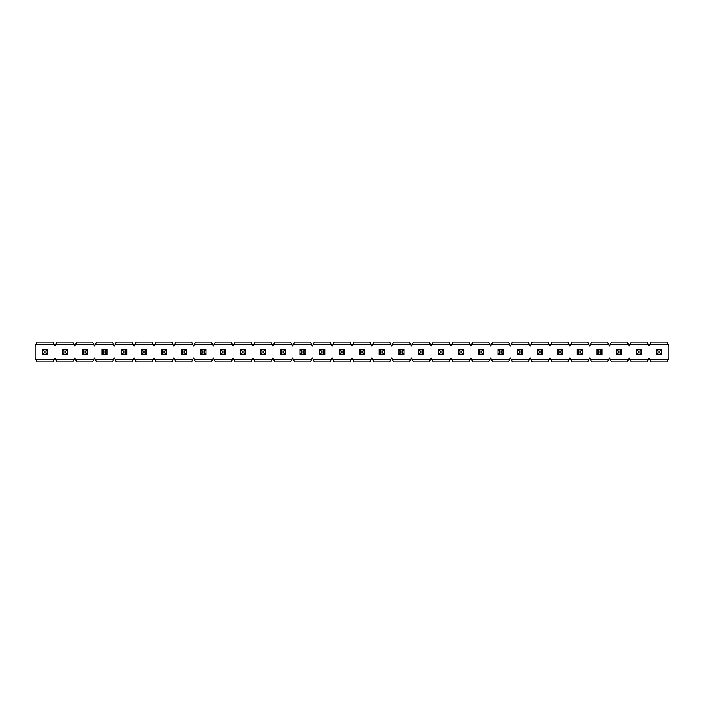 <?xml version="1.0" encoding="UTF-8"?>
<svg xmlns="http://www.w3.org/2000/svg" width="704" height="704" viewBox="0 0 704 704"><rect width="100%" height="100%" fill="white"/><g stroke="black" fill="none" stroke-linecap="round" stroke-linejoin="round"><path stroke-width="1.06" d="M54.296 359.41L35.904 359.41L37.145 361.9L53.055 361.9L54.296 359.41L53.055 361.9L37.145 361.9L35.2 358.002L35.2 345.998L35.904 344.59L54.296 344.59L53.055 342.1L37.145 342.1L35.904 344.59L37.145 342.1L53.055 342.1L55 345.998L55.704 344.59L74.096 344.59L72.855 342.1L56.945 342.1L55.704 344.59L56.945 342.1L72.855 342.1L74.8 345.998L75.504 344.59L93.896 344.59L92.655 342.1L76.745 342.1L75.504 344.59L76.745 342.1L92.655 342.1L94.6 345.998L95.304 344.59L113.696 344.59L112.455 342.1L96.545 342.1L95.304 344.59L96.545 342.1L112.455 342.1L114.4 345.998L115.104 344.59L133.496 344.59L132.255 342.1L116.345 342.1L115.104 344.59L116.345 342.1L132.255 342.1L134.2 345.998L134.904 344.59L153.296 344.59L152.055 342.1L136.145 342.1L134.904 344.59L136.145 342.1L152.055 342.1L154 345.998L154.704 344.59L173.096 344.59L171.855 342.1L155.945 342.1L154.704 344.59L155.945 342.1L171.855 342.1L173.8 345.998L174.504 344.59L192.896 344.59L191.655 342.1L175.745 342.1L174.504 344.59L175.745 342.1L191.655 342.1L193.6 345.998L194.304 344.59L212.696 344.59L211.455 342.1L195.545 342.1L194.304 344.59L195.545 342.1L211.455 342.1L213.4 345.998L214.104 344.59L232.496 344.59L231.255 342.1L215.345 342.1L214.104 344.59L215.345 342.1L231.255 342.1L233.2 345.998L233.904 344.59L252.296 344.59L251.055 342.1L235.145 342.1L233.904 344.59L235.145 342.1L251.055 342.1L253 345.998L253.704 344.59L272.096 344.59L270.855 342.1L254.945 342.1L253.704 344.59L254.945 342.1L270.855 342.1L272.8 345.998L273.504 344.59L291.896 344.59L290.655 342.1L274.745 342.1L273.504 344.59L274.745 342.1L290.655 342.1L292.6 345.998L293.304 344.59L311.696 344.59L310.455 342.1L294.545 342.1L293.304 344.59L294.545 342.1L310.455 342.1L312.4 345.998L313.104 344.59L331.496 344.59L330.255 342.1L314.345 342.1L313.104 344.59L314.345 342.1L330.255 342.1L332.2 345.998L332.904 344.59L351.296 344.59L350.055 342.1L334.145 342.1L332.904 344.59L334.145 342.1L350.055 342.1L352 345.998L352.704 344.59L371.096 344.59L369.855 342.1L353.945 342.1L352.704 344.59L353.945 342.1L369.855 342.1L371.8 345.998L372.504 344.59L390.896 344.59L389.655 342.1L373.745 342.1L372.504 344.59L373.745 342.1L389.655 342.1L391.6 345.998L392.304 344.59L410.696 344.59L409.455 342.1L393.545 342.1L392.304 344.59L393.545 342.1L409.455 342.1L411.4 345.998L412.104 344.59L430.496 344.59L429.255 342.1L413.345 342.1L412.104 344.59L413.345 342.1L429.255 342.1L431.2 345.998L431.904 344.59L450.296 344.59L449.055 342.1L433.145 342.1L431.904 344.59L433.145 342.1L449.055 342.1L451 345.998L451.704 344.59L470.096 344.59L468.855 342.1L452.945 342.1L451.704 344.59L452.945 342.1L468.855 342.1L470.8 345.998L471.504 344.59L489.896 344.59L488.655 342.1L472.745 342.1L471.504 344.59L472.745 342.1L488.655 342.1L490.6 345.998L491.304 344.59L509.696 344.59L508.455 342.1L492.545 342.1L491.304 344.59L492.545 342.1L508.455 342.1L510.4 345.998L511.104 344.59L529.496 344.59L528.255 342.1L512.345 342.1L511.104 344.59L512.345 342.1L528.255 342.1L530.2 345.998L530.904 344.59L549.296 344.59L548.055 342.1L532.145 342.1L530.904 344.59L532.145 342.1L548.055 342.1L550 345.998L550.704 344.59L569.096 344.59L567.855 342.1L551.945 342.1L550.704 344.59L551.945 342.1L567.855 342.1L569.8 345.998L570.504 344.59L588.896 344.59L587.655 342.1L571.745 342.1L570.504 344.59L571.745 342.1L587.655 342.1L589.6 345.998L590.304 344.59L608.696 344.59L607.455 342.1L591.545 342.1L590.304 344.59L591.545 342.1L607.455 342.1L609.4 345.998L610.104 344.59L628.496 344.59L627.255 342.1L611.345 342.1L610.104 344.59L611.345 342.1L627.255 342.1L629.2 345.998L629.904 344.59L648.296 344.59L647.055 342.1L631.145 342.1L629.904 344.59L631.145 342.1L647.055 342.1L649 345.998L649.704 344.59L668.096 344.59L666.855 342.1L650.945 342.1L649.704 344.59L650.945 342.1L666.855 342.1L668.8 345.998L668.8 358.002L668.096 359.41L649.704 359.41L650.945 361.9L666.855 361.9L668.096 359.41L666.855 361.9L650.945 361.9L649 358.002L648.296 359.41L629.904 359.41L631.145 361.9L647.055 361.9L648.296 359.41L647.055 361.9L631.145 361.9L629.2 358.002L628.496 359.41L610.104 359.41L611.345 361.9L627.255 361.9L628.496 359.41L627.255 361.9L611.345 361.9L609.4 358.002L608.696 359.41L590.304 359.41L591.545 361.9L607.455 361.9L608.696 359.41L607.455 361.9L591.545 361.9L589.6 358.002L588.896 359.41L570.504 359.41L571.745 361.9L587.655 361.9L588.896 359.41L587.655 361.9L571.745 361.9L569.8 358.002L569.096 359.41L550.704 359.41L551.945 361.9L567.855 361.9L569.096 359.41L567.855 361.9L551.945 361.9L550 358.002L549.296 359.41L530.904 359.41L532.145 361.9L548.055 361.9L549.296 359.41L548.055 361.9L532.145 361.9L530.2 358.002L529.496 359.41L511.104 359.41L512.345 361.9L528.255 361.9L529.496 359.41L528.255 361.9L512.345 361.9L510.4 358.002L509.696 359.41L491.304 359.41L492.545 361.9L508.455 361.9L509.696 359.41L508.455 361.9L492.545 361.9L490.6 358.002L489.896 359.41L471.504 359.41L472.745 361.9L488.655 361.9L489.896 359.41L488.655 361.9L472.745 361.9L470.8 358.002L470.096 359.41L451.704 359.41L452.945 361.9L468.855 361.9L470.096 359.41L468.855 361.9L452.945 361.9L451 358.002L450.296 359.41L431.904 359.41L433.145 361.9L449.055 361.9L450.296 359.41L449.055 361.9L433.145 361.9L431.2 358.002L430.496 359.41L412.104 359.41L413.345 361.9L429.255 361.9L430.496 359.41L429.255 361.9L413.345 361.9L411.4 358.002L410.696 359.41L392.304 359.41L393.545 361.9L409.455 361.9L410.696 359.41L409.455 361.9L393.545 361.9L391.6 358.002L390.896 359.41L372.504 359.41L373.745 361.9L389.655 361.9L390.896 359.41L389.655 361.9L373.745 361.9L371.8 358.002L371.096 359.41L352.704 359.41L353.945 361.9L369.855 361.9L371.096 359.41L369.855 361.9L353.945 361.9L352 358.002L351.296 359.41L332.904 359.41L334.145 361.9L350.055 361.9L351.296 359.41L350.055 361.9L334.145 361.9L332.2 358.002L331.496 359.41L313.104 359.41L314.345 361.9L330.255 361.9L331.496 359.41L330.255 361.9L314.345 361.9L312.4 358.002L311.696 359.41L293.304 359.41L294.545 361.9L310.455 361.9L311.696 359.41L310.455 361.9L294.545 361.9L292.6 358.002L291.896 359.41L273.504 359.41L274.745 361.9L290.655 361.9L291.896 359.41L290.655 361.9L274.745 361.9L272.8 358.002L272.096 359.41L253.704 359.41L254.945 361.9L270.855 361.9L272.096 359.41L270.855 361.9L254.945 361.9L253 358.002L252.296 359.41L233.904 359.41L235.145 361.9L251.055 361.9L252.296 359.41L251.055 361.9L235.145 361.9L233.2 358.002L232.496 359.41L214.104 359.41L215.345 361.9L231.255 361.9L232.496 359.41L231.255 361.9L215.345 361.9L213.4 358.002L212.696 359.41L194.304 359.41L195.545 361.9L211.455 361.9L212.696 359.41L211.455 361.9L195.545 361.9L193.6 358.002L192.896 359.41L174.504 359.41L175.745 361.9L191.655 361.9L192.896 359.41L191.655 361.9L175.745 361.9L173.8 358.002L173.096 359.41L154.704 359.41L155.945 361.9L171.855 361.9L173.096 359.41L171.855 361.9L155.945 361.9L154 358.002L153.296 359.41L134.904 359.41L136.145 361.9L152.055 361.9L153.296 359.41L152.055 361.9L136.145 361.9L134.2 358.002L133.496 359.41L115.104 359.41L116.345 361.9L132.255 361.9L133.496 359.41L132.255 361.9L116.345 361.9L114.4 358.002L113.696 359.41L95.304 359.41L96.545 361.9L112.455 361.9L113.696 359.41L112.455 361.9L96.545 361.9L94.6 358.002L93.896 359.41L75.504 359.41L76.745 361.9L92.655 361.9L93.896 359.41L92.655 361.9L76.745 361.9L74.8 358.002L74.096 359.41L55.704 359.41L56.945 361.9L72.855 361.9L74.096 359.41L72.855 361.9L56.945 361.9L55 358.002L54.296 359.41L55 358.002L55.704 359.41L74.096 359.41L74.8 358.002L75.504 359.41L93.896 359.41L94.6 358.002L95.304 359.41L113.696 359.41L114.4 358.002L115.104 359.41L133.496 359.41L134.2 358.002L134.904 359.41L153.296 359.41L154 358.002L154.704 359.41L173.096 359.41L173.8 358.002L174.504 359.41L192.896 359.41L193.6 358.002L194.304 359.41L212.696 359.41L213.4 358.002L214.104 359.41L232.496 359.41L233.2 358.002L233.904 359.41L252.296 359.41L253 358.002L253.704 359.41L272.096 359.41L272.8 358.002L273.504 359.41L291.896 359.41L292.6 358.002L293.304 359.41L311.696 359.41L312.4 358.002L313.104 359.41L331.496 359.41L332.2 358.002L332.904 359.41L351.296 359.41L352 358.002L352.704 359.41L371.096 359.41L371.8 358.002L372.504 359.41L390.896 359.41L391.6 358.002L392.304 359.41L410.696 359.41L411.4 358.002L412.104 359.41L430.496 359.41L431.2 358.002L431.904 359.41L450.296 359.41L451 358.002L451.704 359.41L470.096 359.41L470.8 358.002L471.504 359.41L489.896 359.41L490.6 358.002L491.304 359.41L509.696 359.41L510.4 358.002L511.104 359.41L529.496 359.41L530.2 358.002L530.904 359.41L549.296 359.41L550 358.002L550.704 359.41L569.096 359.41L569.8 358.002L570.504 359.41L588.896 359.41L589.6 358.002L590.304 359.41L608.696 359.41L609.4 358.002L610.104 359.41L628.496 359.41L629.2 358.002L629.904 359.41L648.296 359.41L649 358.002L649.704 359.41L668.096 359.41L668.8 358.002L668.8 345.998L668.096 344.59L649.704 344.59L649 345.998L648.296 344.59L629.904 344.59L629.2 345.998L628.496 344.59L610.104 344.59L609.4 345.998L608.696 344.59L590.304 344.59L589.6 345.998L588.896 344.59L570.504 344.59L569.8 345.998L569.096 344.59L550.704 344.59L550 345.998L549.296 344.59L530.904 344.59L530.2 345.998L529.496 344.59L511.104 344.59L510.4 345.998L509.696 344.59L491.304 344.59L490.6 345.998L489.896 344.59L471.504 344.59L470.8 345.998L470.096 344.59L451.704 344.59L451 345.998L450.296 344.59L431.904 344.59L431.2 345.998L430.496 344.59L412.104 344.59L411.4 345.998L410.696 344.59L392.304 344.59L391.6 345.998L390.896 344.59L372.504 344.59L371.8 345.998L371.096 344.59L352.704 344.59L352 345.998L351.296 344.59L332.904 344.59L332.2 345.998L331.496 344.59L313.104 344.59L312.4 345.998L311.696 344.59L293.304 344.59L292.6 345.998L291.896 344.59L273.504 344.59L272.8 345.998L272.096 344.59L253.704 344.59L253 345.998L252.296 344.59L233.904 344.59L233.2 345.998L232.496 344.59L214.104 344.59L213.4 345.998L212.696 344.59L194.304 344.59L193.6 345.998L192.896 344.59L174.504 344.59L173.8 345.998L173.096 344.59L154.704 344.59L154 345.998L153.296 344.59L134.904 344.59L134.2 345.998L133.496 344.59L115.104 344.59L114.4 345.998L113.696 344.59L95.304 344.59L94.6 345.998L93.896 344.59L75.504 344.59L74.8 345.998L74.096 344.59L55.704 344.59L55 345.998L54.296 344.59L35.904 344.59L35.2 345.998L35.2 358.002L35.904 359.41L54.296 359.41M657.967 352.933L659.833 352.933L659.833 351.067L657.967 351.067L657.967 352.933L657.967 351.067L656.41 349.51L661.39 349.51L661.39 354.49L656.41 354.49L656.41 349.51L656.41 354.49L657.967 352.933L656.41 354.49L661.39 354.49L659.833 352.933L657.967 352.933M656.41 349.51L657.967 351.067L659.833 351.067L661.39 349.51L656.41 349.51M659.833 352.933L661.39 354.49L661.39 349.51L659.833 351.067L659.833 352.933M638.167 352.933L640.033 352.933L640.033 351.067L638.167 351.067L638.167 352.933L638.167 351.067L636.61 349.51L641.59 349.51L641.59 354.49L636.61 354.49L636.61 349.51L636.61 354.49L638.167 352.933L636.61 354.49L641.59 354.49L640.033 352.933L638.167 352.933M636.61 349.51L638.167 351.067L640.033 351.067L641.59 349.51L636.61 349.51M640.033 352.933L641.59 354.49L641.59 349.51L640.033 351.067L640.033 352.933M618.367 352.933L620.233 352.933L620.233 351.067L618.367 351.067L618.367 352.933L618.367 351.067L616.81 349.51L621.79 349.51L621.79 354.49L616.81 354.49L616.81 349.51L616.81 354.49L618.367 352.933L616.81 354.49L621.79 354.49L620.233 352.933L618.367 352.933M616.81 349.51L618.367 351.067L620.233 351.067L621.79 349.51L616.81 349.51M620.233 352.933L621.79 354.49L621.79 349.51L620.233 351.067L620.233 352.933M598.567 352.933L600.433 352.933L600.433 351.067L598.567 351.067L598.567 352.933L598.567 351.067L597.01 349.51L601.99 349.51L601.99 354.49L597.01 354.49L597.01 349.51L597.01 354.49L598.567 352.933L597.01 354.49L601.99 354.49L600.433 352.933L598.567 352.933M597.01 349.51L598.567 351.067L600.433 351.067L601.99 349.51L597.01 349.51M600.433 352.933L601.99 354.49L601.99 349.51L600.433 351.067L600.433 352.933M578.767 352.933L580.633 352.933L580.633 351.067L578.767 351.067L578.767 352.933L578.767 351.067L577.21 349.51L582.19 349.51L582.19 354.49L577.21 354.49L577.21 349.51L577.21 354.49L578.767 352.933L577.21 354.49L582.19 354.49L580.633 352.933L578.767 352.933M577.21 349.51L578.767 351.067L580.633 351.067L582.19 349.51L577.21 349.51M580.633 352.933L582.19 354.49L582.19 349.51L580.633 351.067L580.633 352.933M558.967 352.933L560.833 352.933L560.833 351.067L558.967 351.067L558.967 352.933L558.967 351.067L557.41 349.51L562.39 349.51L562.39 354.49L557.41 354.49L557.41 349.51L557.41 354.49L558.967 352.933L557.41 354.49L562.39 354.49L560.833 352.933L558.967 352.933M557.41 349.51L558.967 351.067L560.833 351.067L562.39 349.51L557.41 349.51M560.833 352.933L562.39 354.49L562.39 349.51L560.833 351.067L560.833 352.933M539.167 352.933L541.033 352.933L541.033 351.067L539.167 351.067L539.167 352.933L539.167 351.067L537.61 349.51L542.59 349.51L542.59 354.49L537.61 354.49L537.61 349.51L537.61 354.49L539.167 352.933L537.61 354.49L542.59 354.49L541.033 352.933L539.167 352.933M537.61 349.51L539.167 351.067L541.033 351.067L542.59 349.51L537.61 349.51M541.033 352.933L542.59 354.49L542.59 349.51L541.033 351.067L541.033 352.933M519.367 352.933L521.233 352.933L521.233 351.067L519.367 351.067L519.367 352.933L519.367 351.067L517.81 349.51L522.79 349.51L522.79 354.49L517.81 354.49L517.81 349.51L517.81 354.49L519.367 352.933L517.81 354.49L522.79 354.49L521.233 352.933L519.367 352.933M517.81 349.51L519.367 351.067L521.233 351.067L522.79 349.51L517.81 349.51M521.233 352.933L522.79 354.49L522.79 349.51L521.233 351.067L521.233 352.933M499.567 352.933L501.433 352.933L501.433 351.067L499.567 351.067L499.567 352.933L499.567 351.067L498.01 349.51L502.99 349.51L502.99 354.49L498.01 354.49L498.01 349.51L498.01 354.49L499.567 352.933L498.01 354.49L502.99 354.49L501.433 352.933L499.567 352.933M498.01 349.51L499.567 351.067L501.433 351.067L502.99 349.51L498.01 349.51M501.433 352.933L502.99 354.49L502.99 349.51L501.433 351.067L501.433 352.933M479.767 352.933L481.633 352.933L481.633 351.067L479.767 351.067L479.767 352.933L479.767 351.067L478.21 349.51L483.19 349.51L483.19 354.49L478.21 354.49L478.21 349.51L478.21 354.49L479.767 352.933L478.21 354.49L483.19 354.49L481.633 352.933L479.767 352.933M478.21 349.51L479.767 351.067L481.633 351.067L483.19 349.51L478.21 349.51M481.633 352.933L483.19 354.49L483.19 349.51L481.633 351.067L481.633 352.933M459.967 352.933L461.833 352.933L461.833 351.067L459.967 351.067L459.967 352.933L459.967 351.067L458.41 349.51L463.39 349.51L463.39 354.49L458.41 354.49L458.41 349.51L458.41 354.49L459.967 352.933L458.41 354.49L463.39 354.49L461.833 352.933L459.967 352.933M458.41 349.51L459.967 351.067L461.833 351.067L463.39 349.51L458.41 349.51M461.833 352.933L463.39 354.49L463.39 349.51L461.833 351.067L461.833 352.933M440.167 352.933L442.033 352.933L442.033 351.067L440.167 351.067L440.167 352.933L440.167 351.067L438.61 349.51L443.59 349.51L443.59 354.49L438.61 354.49L438.61 349.51L438.61 354.49L440.167 352.933L438.61 354.49L443.59 354.49L442.033 352.933L440.167 352.933M438.61 349.51L440.167 351.067L442.033 351.067L443.59 349.51L438.61 349.51M442.033 352.933L443.59 354.49L443.59 349.51L442.033 351.067L442.033 352.933M420.367 352.933L422.233 352.933L422.233 351.067L420.367 351.067L420.367 352.933L420.367 351.067L418.81 349.51L423.79 349.51L423.79 354.49L418.81 354.49L418.81 349.51L418.81 354.49L420.367 352.933L418.81 354.49L423.79 354.49L422.233 352.933L420.367 352.933M418.81 349.51L420.367 351.067L422.233 351.067L423.79 349.51L418.81 349.51M422.233 352.933L423.79 354.49L423.79 349.51L422.233 351.067L422.233 352.933M400.567 352.933L402.433 352.933L402.433 351.067L400.567 351.067L400.567 352.933L400.567 351.067L399.01 349.51L403.99 349.51L403.99 354.49L399.01 354.49L399.01 349.51L399.01 354.49L400.567 352.933L399.01 354.49L403.99 354.49L402.433 352.933L400.567 352.933M399.01 349.51L400.567 351.067L402.433 351.067L403.99 349.51L399.01 349.51M402.433 352.933L403.99 354.49L403.99 349.51L402.433 351.067L402.433 352.933M380.767 352.933L382.633 352.933L382.633 351.067L380.767 351.067L380.767 352.933L380.767 351.067L379.21 349.51L384.19 349.51L384.19 354.49L379.21 354.49L379.21 349.51L379.21 354.49L380.767 352.933L379.21 354.49L384.19 354.49L382.633 352.933L380.767 352.933M379.21 349.51L380.767 351.067L382.633 351.067L384.19 349.51L379.21 349.51M382.633 352.933L384.19 354.49L384.19 349.51L382.633 351.067L382.633 352.933M360.967 352.933L362.833 352.933L362.833 351.067L360.967 351.067L360.967 352.933L360.967 351.067L359.41 349.51L364.39 349.51L364.39 354.49L359.41 354.49L359.41 349.51L359.41 354.49L360.967 352.933L359.41 354.49L364.39 354.49L362.833 352.933L360.967 352.933M359.41 349.51L360.967 351.067L362.833 351.067L364.39 349.51L359.41 349.51M362.833 352.933L364.39 354.49L364.39 349.51L362.833 351.067L362.833 352.933M341.167 352.933L343.033 352.933L343.033 351.067L341.167 351.067L341.167 352.933L341.167 351.067L339.61 349.51L344.59 349.51L344.59 354.49L339.61 354.49L339.61 349.51L339.61 354.49L341.167 352.933L339.61 354.49L344.59 354.49L343.033 352.933L341.167 352.933M339.61 349.51L341.167 351.067L343.033 351.067L344.59 349.51L339.61 349.51M343.033 352.933L344.59 354.49L344.59 349.51L343.033 351.067L343.033 352.933M321.367 352.933L323.233 352.933L323.233 351.067L321.367 351.067L321.367 352.933L321.367 351.067L319.81 349.51L324.79 349.51L324.79 354.49L319.81 354.49L319.81 349.51L319.81 354.49L321.367 352.933L319.81 354.49L324.79 354.49L323.233 352.933L321.367 352.933M319.81 349.51L321.367 351.067L323.233 351.067L324.79 349.51L319.81 349.51M323.233 352.933L324.79 354.49L324.79 349.51L323.233 351.067L323.233 352.933M301.567 352.933L303.433 352.933L303.433 351.067L301.567 351.067L301.567 352.933L301.567 351.067L300.01 349.51L304.99 349.51L304.99 354.49L300.01 354.49L300.01 349.51L300.01 354.49L301.567 352.933L300.01 354.49L304.99 354.49L303.433 352.933L301.567 352.933M300.01 349.51L301.567 351.067L303.433 351.067L304.99 349.51L300.01 349.51M303.433 352.933L304.99 354.49L304.99 349.51L303.433 351.067L303.433 352.933M281.767 352.933L283.633 352.933L283.633 351.067L281.767 351.067L281.767 352.933L281.767 351.067L280.21 349.51L285.19 349.51L285.19 354.49L280.21 354.49L280.21 349.51L280.21 354.49L281.767 352.933L280.21 354.49L285.19 354.49L283.633 352.933L281.767 352.933M280.21 349.51L281.767 351.067L283.633 351.067L285.19 349.51L280.21 349.51M283.633 352.933L285.19 354.49L285.19 349.51L283.633 351.067L283.633 352.933M261.967 352.933L263.833 352.933L263.833 351.067L261.967 351.067L261.967 352.933L261.967 351.067L260.41 349.51L265.39 349.51L265.39 354.49L260.41 354.49L260.41 349.51L260.41 354.49L261.967 352.933L260.41 354.49L265.39 354.49L263.833 352.933L261.967 352.933M260.41 349.51L261.967 351.067L263.833 351.067L265.39 349.51L260.41 349.51M263.833 352.933L265.39 354.49L265.39 349.51L263.833 351.067L263.833 352.933M242.167 352.933L244.033 352.933L244.033 351.067L242.167 351.067L242.167 352.933L242.167 351.067L240.61 349.51L245.59 349.51L245.59 354.49L240.61 354.49L240.61 349.51L240.61 354.49L242.167 352.933L240.61 354.49L245.59 354.49L244.033 352.933L242.167 352.933M240.61 349.51L242.167 351.067L244.033 351.067L245.59 349.51L240.61 349.51M244.033 352.933L245.59 354.49L245.59 349.51L244.033 351.067L244.033 352.933M222.367 352.933L224.233 352.933L224.233 351.067L222.367 351.067L222.367 352.933L222.367 351.067L220.81 349.51L225.79 349.51L225.79 354.49L220.81 354.49L220.81 349.51L220.81 354.49L222.367 352.933L220.81 354.49L225.79 354.49L224.233 352.933L222.367 352.933M220.81 349.51L222.367 351.067L224.233 351.067L225.79 349.51L220.81 349.51M224.233 352.933L225.79 354.49L225.79 349.51L224.233 351.067L224.233 352.933M202.567 352.933L204.433 352.933L204.433 351.067L202.567 351.067L202.567 352.933L202.567 351.067L201.01 349.51L205.99 349.51L205.99 354.49L201.01 354.49L201.01 349.51L201.01 354.49L202.567 352.933L201.01 354.49L205.99 354.49L204.433 352.933L202.567 352.933M201.01 349.51L202.567 351.067L204.433 351.067L205.99 349.51L201.01 349.51M204.433 352.933L205.99 354.49L205.99 349.51L204.433 351.067L204.433 352.933M182.767 352.933L184.633 352.933L184.633 351.067L182.767 351.067L182.767 352.933L182.767 351.067L181.21 349.51L186.19 349.51L186.19 354.49L181.21 354.49L181.21 349.51L181.21 354.49L182.767 352.933L181.21 354.49L186.19 354.49L184.633 352.933L182.767 352.933M181.21 349.51L182.767 351.067L184.633 351.067L186.19 349.51L181.21 349.51M184.633 352.933L186.19 354.49L186.19 349.51L184.633 351.067L184.633 352.933M162.967 352.933L164.833 352.933L164.833 351.067L162.967 351.067L162.967 352.933L162.967 351.067L161.41 349.51L166.39 349.51L166.39 354.49L161.41 354.49L161.41 349.51L161.41 354.49L162.967 352.933L161.41 354.49L166.39 354.49L164.833 352.933L162.967 352.933M161.41 349.51L162.967 351.067L164.833 351.067L166.39 349.51L161.41 349.51M164.833 352.933L166.39 354.49L166.39 349.51L164.833 351.067L164.833 352.933M143.167 352.933L145.033 352.933L145.033 351.067L143.167 351.067L143.167 352.933L143.167 351.067L141.61 349.51L146.59 349.51L146.59 354.49L141.61 354.49L141.61 349.51L141.61 354.49L143.167 352.933L141.61 354.49L146.59 354.49L145.033 352.933L143.167 352.933M141.61 349.51L143.167 351.067L145.033 351.067L146.59 349.51L141.61 349.51M145.033 352.933L146.59 354.49L146.59 349.51L145.033 351.067L145.033 352.933M123.367 352.933L125.233 352.933L125.233 351.067L123.367 351.067L123.367 352.933L123.367 351.067L121.81 349.51L126.79 349.51L126.79 354.49L121.81 354.49L121.81 349.51L121.81 354.49L123.367 352.933L121.81 354.49L126.79 354.49L125.233 352.933L123.367 352.933M121.81 349.51L123.367 351.067L125.233 351.067L126.79 349.51L121.81 349.51M125.233 352.933L126.79 354.49L126.79 349.51L125.233 351.067L125.233 352.933M103.567 352.933L105.433 352.933L105.433 351.067L103.567 351.067L103.567 352.933L103.567 351.067L102.01 349.51L106.99 349.51L106.99 354.49L102.01 354.49L102.01 349.51L102.01 354.49L103.567 352.933L102.01 354.49L106.99 354.49L105.433 352.933L103.567 352.933M102.01 349.51L103.567 351.067L105.433 351.067L106.99 349.51L102.01 349.51M105.433 352.933L106.99 354.49L106.99 349.51L105.433 351.067L105.433 352.933M83.767 352.933L85.633 352.933L85.633 351.067L83.767 351.067L83.767 352.933L83.767 351.067L82.21 349.51L87.19 349.51L87.19 354.49L82.21 354.49L82.21 349.51L82.21 354.49L83.767 352.933L82.21 354.49L87.19 354.49L85.633 352.933L83.767 352.933M82.21 349.51L83.767 351.067L85.633 351.067L87.19 349.51L82.21 349.51M85.633 352.933L87.19 354.49L87.19 349.51L85.633 351.067L85.633 352.933M63.967 352.933L65.833 352.933L65.833 351.067L63.967 351.067L63.967 352.933L63.967 351.067L62.41 349.51L67.39 349.51L67.39 354.49L62.41 354.49L62.41 349.51L62.41 354.49L63.967 352.933L62.41 354.49L67.39 354.49L65.833 352.933L63.967 352.933M62.41 349.51L63.967 351.067L65.833 351.067L67.39 349.51L62.41 349.51M65.833 352.933L67.39 354.49L67.39 349.51L65.833 351.067L65.833 352.933M44.167 352.933L46.033 352.933L46.033 351.067L44.167 351.067L44.167 352.933L44.167 351.067L42.61 349.51L47.59 349.51L47.59 354.49L42.61 354.49L42.61 349.51L42.61 354.49L44.167 352.933L42.61 354.49L47.59 354.49L46.033 352.933L44.167 352.933M42.61 349.51L44.167 351.067L46.033 351.067L47.59 349.51L42.61 349.51M46.033 352.933L47.59 354.49L47.59 349.51L46.033 351.067L46.033 352.933"/></g></svg>
